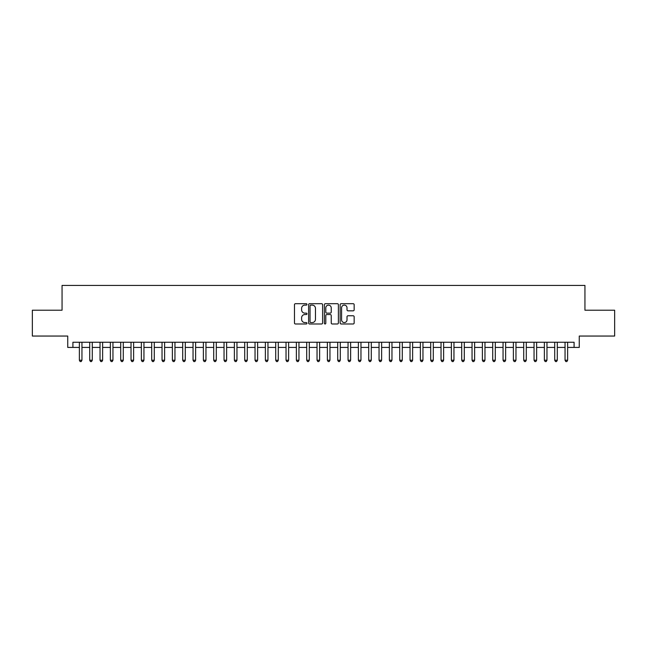 <?xml version="1.0" encoding="UTF-8"?>
<svg xmlns="http://www.w3.org/2000/svg" width="647" height="647" viewBox="0 0 647 647"><rect width="100%" height="100%" fill="white"/><g stroke="black" fill="none" stroke-linecap="round" stroke-linejoin="round"><path stroke-width="0.97" d="M306.969 304.405A0.712 0.712 0 0 0 306.257 303.694L295.477 303.694A1.011 1.011 0 0 0 294.466 304.713L294.466 322.966A1.011 1.011 0 0 0 295.477 323.985L306.257 323.985A0.712 0.712 0 0 0 306.969 323.274A0.712 0.712 0 0 0 306.257 322.562L304.858 322.562A3.243 3.243 0 0 1 301.615 319.319L301.615 317.79A3.243 3.243 0 0 1 304.858 314.547L306.257 314.547A0.712 0.712 0 0 0 306.969 313.835A0.712 0.712 0 0 0 306.257 313.132L304.858 313.132A3.243 3.243 0 0 1 301.615 309.881L301.615 308.36A3.243 3.243 0 0 1 304.858 305.117L306.257 305.117A0.712 0.712 0 0 0 306.969 304.405M353.141 310.843A1.011 1.011 0 0 0 354.16 309.832L354.16 304.713A1.011 1.011 0 0 0 353.141 303.694L341.171 303.694A1.011 1.011 0 0 0 340.16 304.713L340.16 322.966A1.011 1.011 0 0 0 341.171 323.985L353.141 323.985A1.011 1.011 0 0 0 354.16 322.966L354.16 316.779A1.011 1.011 0 0 0 353.141 315.768L348.021 315.768A1.011 1.011 0 0 0 347.01 316.779L347.01 319.844A2.709 2.709 0 0 1 344.293 322.562A2.709 2.709 0 0 1 341.584 319.844L341.584 307.826A2.709 2.709 0 0 1 344.293 305.117A2.709 2.709 0 0 1 347.01 307.826L347.01 309.832A1.011 1.011 0 0 0 348.021 310.843L353.141 310.843M72.909 347.423L72.909 342.255L574.091 342.255L574.091 347.423L579.259 347.423L579.259 336.052L614.65 336.052L614.65 310.22L584.945 310.22L584.945 285.424L62.055 285.424L62.055 310.22L32.35 310.22L32.35 336.052L67.741 336.052L67.741 347.423L79.371 347.423M322.61 304.713A1.011 1.011 0 0 0 321.599 303.694L309.63 303.694A1.011 1.011 0 0 0 308.611 304.713L308.611 322.966A1.011 1.011 0 0 0 309.63 323.985L321.599 323.985A1.011 1.011 0 0 0 322.61 322.966L322.61 304.713M325.401 303.694L337.37 303.694A1.011 1.011 0 0 1 338.389 304.713L338.389 322.966A1.011 1.011 0 0 1 337.37 323.985L332.251 323.985A1.011 1.011 0 0 1 331.232 322.966L331.232 315.566A1.011 1.011 0 0 0 330.221 314.547L326.824 314.547A1.011 1.011 0 0 0 325.805 315.566L325.805 323.274A0.712 0.712 0 0 1 325.101 323.985A0.712 0.712 0 0 1 324.39 323.274L324.39 304.713A1.011 1.011 0 0 1 325.401 303.694M81.951 347.423L89.698 347.423M92.286 347.423L100.034 347.423M102.622 347.423L110.37 347.423M112.95 347.423L120.706 347.423M123.286 347.423L131.034 347.423M133.622 347.423L141.37 347.423M143.949 347.423L151.705 347.423M154.285 347.423L162.033 347.423M164.621 347.423L172.369 347.423M174.957 347.423L182.705 347.423M185.285 347.423L193.041 347.423M195.62 347.423L203.368 347.423M205.956 347.423L213.704 347.423M216.292 347.423L224.04 347.423M226.62 347.423L234.376 347.423M236.956 347.423L244.703 347.423M247.291 347.423L255.039 347.423M257.619 347.423L265.375 347.423M267.955 347.423L275.711 347.423M278.291 347.423L286.039 347.423M288.627 347.423L296.375 347.423M298.954 347.423L306.71 347.423M309.29 347.423L317.038 347.423M319.626 347.423L327.374 347.423M329.962 347.423L337.71 347.423M340.29 347.423L348.046 347.423M350.625 347.423L358.373 347.423M360.961 347.423L368.709 347.423M371.289 347.423L379.045 347.423M381.625 347.423L389.381 347.423M391.961 347.423L399.709 347.423M402.297 347.423L410.044 347.423M412.624 347.423L420.38 347.423M422.96 347.423L430.708 347.423M433.296 347.423L441.044 347.423M443.632 347.423L451.38 347.423M453.959 347.423L461.715 347.423M464.295 347.423L472.043 347.423M474.631 347.423L482.379 347.423M484.967 347.423L492.715 347.423M495.295 347.423L503.051 347.423M505.631 347.423L513.378 347.423M515.966 347.423L523.714 347.423M526.294 347.423L534.05 347.423M536.63 347.423L544.378 347.423M546.966 347.423L554.714 347.423M557.302 347.423L565.049 347.423M567.629 347.423L574.091 347.423M310.746 305.117A0.712 0.712 0 0 0 310.034 305.829L310.034 321.85A0.712 0.712 0 0 0 310.746 322.562L312.218 322.562A3.243 3.243 0 0 0 315.461 319.319L315.461 308.36A3.243 3.243 0 0 0 312.218 305.117L310.746 305.117M331.232 307.875A2.709 2.709 0 0 0 328.522 305.166A2.709 2.709 0 0 0 325.805 307.875L325.805 312.113A1.011 1.011 0 0 0 326.824 313.132L330.221 313.132A1.011 1.011 0 0 0 331.232 312.113L331.232 307.875M81.951 342.255L81.951 360.233L79.371 360.233L79.371 342.255M81.951 360.233L81.174 361.576L80.139 361.576L79.371 360.233M92.286 342.255L92.286 360.233L89.698 360.233L89.698 342.255M92.286 360.233L91.51 361.576L90.475 361.576L89.698 360.233M102.622 342.255L102.622 360.233L100.034 360.233L100.034 342.255M102.622 360.233L101.846 361.576L100.811 361.576L100.034 360.233M112.95 342.255L112.95 360.233L110.37 360.233L110.37 342.255M112.95 360.233L112.174 361.576L111.147 361.576L110.37 360.233M123.286 342.255L123.286 360.233L120.706 360.233L120.706 342.255M123.286 360.233L122.509 361.576L121.474 361.576L120.706 360.233M133.622 342.255L133.622 360.233L131.034 360.233L131.034 342.255M133.622 360.233L132.845 361.576L131.81 361.576L131.034 360.233M143.949 342.255L143.949 360.233L141.37 360.233L141.37 342.255M143.949 360.233L143.181 361.576L142.146 361.576L141.37 360.233M154.285 342.255L154.285 360.233L151.705 360.233L151.705 342.255M154.285 360.233L153.509 361.576L152.482 361.576L151.705 360.233M164.621 342.255L164.621 360.233L162.033 360.233L162.033 342.255M164.621 360.233L163.845 361.576L162.809 361.576L162.033 360.233M174.957 342.255L174.957 360.233L172.369 360.233L172.369 342.255M174.957 360.233L174.18 361.576L173.145 361.576L172.369 360.233M185.285 342.255L185.285 360.233L182.705 360.233L182.705 342.255M185.285 360.233L184.516 361.576L183.481 361.576L182.705 360.233M195.62 342.255L195.62 360.233L193.041 360.233L193.041 342.255M195.62 360.233L194.844 361.576L193.817 361.576L193.041 360.233M205.956 342.255L205.956 360.233L203.368 360.233L203.368 342.255M205.956 360.233L205.18 361.576L204.145 361.576L203.368 360.233M216.292 342.255L216.292 360.233L213.704 360.233L213.704 342.255M216.292 360.233L215.516 361.576L214.48 361.576L213.704 360.233M226.62 342.255L226.62 360.233L224.04 360.233L224.04 342.255M226.62 360.233L225.843 361.576L224.816 361.576L224.04 360.233M236.956 342.255L236.956 360.233L234.376 360.233L234.376 342.255M236.956 360.233L236.179 361.576L235.144 361.576L234.376 360.233M247.291 342.255L247.291 360.233L244.703 360.233L244.703 342.255M247.291 360.233L246.515 361.576L245.48 361.576L244.703 360.233M257.619 342.255L257.619 360.233L255.039 360.233L255.039 342.255M257.619 360.233L256.851 361.576L255.816 361.576L255.039 360.233M267.955 342.255L267.955 360.233L265.375 360.233L265.375 342.255M267.955 360.233L267.179 361.576L266.152 361.576L265.375 360.233M278.291 342.255L278.291 360.233L275.711 360.233L275.711 342.255M278.291 360.233L277.514 361.576L276.479 361.576L275.711 360.233M288.627 342.255L288.627 360.233L286.039 360.233L286.039 342.255M288.627 360.233L287.85 361.576L286.815 361.576L286.039 360.233M298.954 342.255L298.954 360.233L296.375 360.233L296.375 342.255M298.954 360.233L298.186 361.576L297.151 361.576L296.375 360.233M309.29 342.255L309.29 360.233L306.71 360.233L306.71 342.255M309.29 360.233L308.514 361.576L307.487 361.576L306.71 360.233M319.626 342.255L319.626 360.233L317.038 360.233L317.038 342.255M319.626 360.233L318.85 361.576L317.814 361.576L317.038 360.233M329.962 342.255L329.962 360.233L327.374 360.233L327.374 342.255M329.962 360.233L329.186 361.576L328.15 361.576L327.374 360.233M340.29 342.255L340.29 360.233L337.71 360.233L337.71 342.255M340.29 360.233L339.513 361.576L338.486 361.576L337.71 360.233M350.625 342.255L350.625 360.233L348.046 360.233L348.046 342.255M350.625 360.233L349.849 361.576L348.814 361.576L348.046 360.233M360.961 342.255L360.961 360.233L358.373 360.233L358.373 342.255M360.961 360.233L360.185 361.576L359.15 361.576L358.373 360.233M371.289 342.255L371.289 360.233L368.709 360.233L368.709 342.255M371.289 360.233L370.521 361.576L369.486 361.576L368.709 360.233M381.625 342.255L381.625 360.233L379.045 360.233L379.045 342.255M381.625 360.233L380.848 361.576L379.821 361.576L379.045 360.233M391.961 342.255L391.961 360.233L389.381 360.233L389.381 342.255M391.961 360.233L391.184 361.576L390.149 361.576L389.381 360.233M402.297 342.255L402.297 360.233L399.709 360.233L399.709 342.255M402.297 360.233L401.52 361.576L400.485 361.576L399.709 360.233M412.624 342.255L412.624 360.233L410.044 360.233L410.044 342.255M412.624 360.233L411.856 361.576L410.821 361.576L410.044 360.233M422.96 342.255L422.96 360.233L420.38 360.233L420.38 342.255M422.96 360.233L422.184 361.576L421.157 361.576L420.38 360.233M433.296 342.255L433.296 360.233L430.708 360.233L430.708 342.255M433.296 360.233L432.519 361.576L431.484 361.576L430.708 360.233M443.632 342.255L443.632 360.233L441.044 360.233L441.044 342.255M443.632 360.233L442.855 361.576L441.82 361.576L441.044 360.233M453.959 342.255L453.959 360.233L451.38 360.233L451.38 342.255M453.959 360.233L453.183 361.576L452.156 361.576L451.38 360.233M464.295 342.255L464.295 360.233L461.715 360.233L461.715 342.255M464.295 360.233L463.519 361.576L462.484 361.576L461.715 360.233M474.631 342.255L474.631 360.233L472.043 360.233L472.043 342.255M474.631 360.233L473.855 361.576L472.82 361.576L472.043 360.233M484.967 342.255L484.967 360.233L482.379 360.233L482.379 342.255M484.967 360.233L484.191 361.576L483.155 361.576L482.379 360.233M495.295 342.255L495.295 360.233L492.715 360.233L492.715 342.255M495.295 360.233L494.518 361.576L493.491 361.576L492.715 360.233M505.631 342.255L505.631 360.233L503.051 360.233L503.051 342.255M505.631 360.233L504.854 361.576L503.819 361.576L503.051 360.233M515.966 342.255L515.966 360.233L513.378 360.233L513.378 342.255M515.966 360.233L515.19 361.576L514.155 361.576L513.378 360.233M526.294 342.255L526.294 360.233L523.714 360.233L523.714 342.255M526.294 360.233L525.526 361.576L524.491 361.576L523.714 360.233M536.63 342.255L536.63 360.233L534.05 360.233L534.05 342.255M536.63 360.233L535.853 361.576L534.826 361.576L534.05 360.233M546.966 342.255L546.966 360.233L544.378 360.233L544.378 342.255M546.966 360.233L546.189 361.576L545.154 361.576L544.378 360.233M557.302 342.255L557.302 360.233L554.714 360.233L554.714 342.255M557.302 360.233L556.525 361.576L555.49 361.576L554.714 360.233M567.629 342.255L567.629 360.233L565.049 360.233L565.049 342.255M567.629 360.233L566.861 361.576L565.826 361.576L565.049 360.233"/></g></svg>
